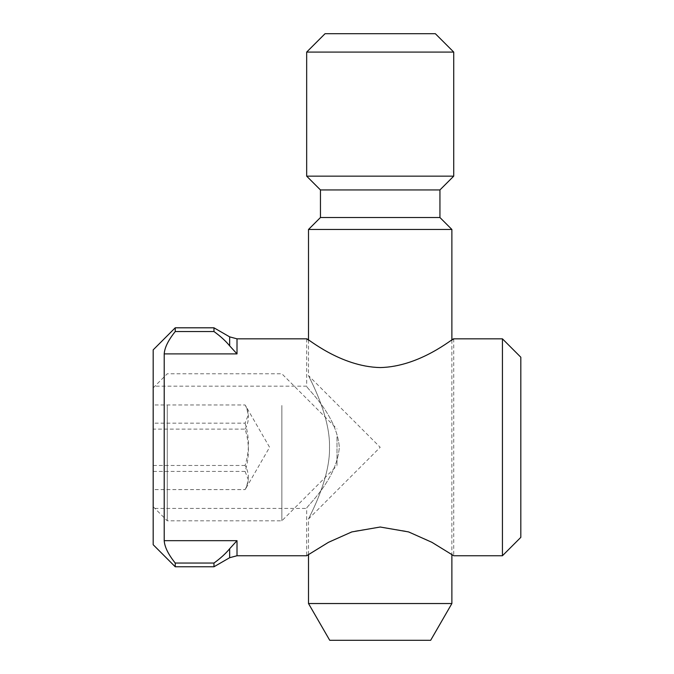 <?xml version="1.0" encoding="UTF-8"?>
<svg xmlns="http://www.w3.org/2000/svg" width="674" height="674" viewBox="0 0 674 674"><rect width="100%" height="100%" fill="white"/><g stroke="black" fill="none" stroke-linecap="round" stroke-linejoin="round"><path stroke-width="0.51" stroke-dasharray="3.37 2.53" d="M453.728 52.083L306.67 52.083M325.053 33.7L435.345 33.7M453.728 176.158L306.67 176.158M430.661 640.3L329.738 640.3M308.507 603.533L451.883 603.533M451.883 229.463L308.507 229.463M308.507 554.5L308.507 518.98L380.195 447.292L308.507 375.603C309.383 378.03 330.344 415.622 329.502 447.292C330.353 478.835 309.433 516.495 308.507 518.98C309.433 516.495 330.353 478.835 329.502 447.292C330.344 415.622 309.383 378.03 308.507 375.603L308.507 340.084C316.274 344.608 345.61 367.17 380.195 367.566C414.788 367.17 444.124 344.608 451.883 340.084L451.883 554.5M439.937 217.517L320.453 217.517M439.937 189.942L320.453 189.942M237.012 338.837L237.012 353.901L229.657 345.846C225.756 341.052 220.533 336.275 213.97 331.532L213.97 327.808M175.24 566.775L175.24 563.051L213.97 563.051C220.533 558.308 225.756 553.531 229.657 548.737L237.012 540.674L237.012 555.747M213.97 563.051L213.97 566.775M175.24 327.808L175.24 331.532L213.97 331.532M502.433 555.747L502.433 338.837M520.817 357.22L520.817 537.363M453.728 338.837L453.728 555.747L428.824 540.674L406.506 531.247L380.195 527.017L353.884 531.247L331.566 540.674L306.67 555.747L306.67 508.407C305.061 507.623 336.781 480.444 339.325 447.292C336.781 414.139 305.061 386.96 306.67 386.168C305.061 386.96 336.781 414.139 339.325 447.292C336.781 480.444 305.061 507.623 306.67 508.407L153.183 508.407L153.183 386.168L153.183 508.407M237.012 540.674L164.212 540.674L164.212 353.901L237.012 353.901M153.183 349.865L153.183 544.718M167.278 405.495L167.278 520.817L167.278 405.495M153.183 413.507L153.183 506.722L153.183 413.507M281.858 405.495L281.858 520.817L281.858 405.495M153.183 489.602L153.183 404.981L153.183 489.602L245.092 489.602L246.111 487.976L248.352 479.837L245.092 471.421C249.515 457.317 249.515 443.214 245.092 429.111L153.183 429.111M337 436.845L337 465.675L337 436.845M245.092 471.421L153.183 471.421M245.092 429.111C249.515 421.065 249.515 413.019 245.092 404.981L153.183 404.981M245.092 404.981L246.111 406.607L248.352 414.746L245.092 423.162L153.183 423.162M245.092 423.162C249.515 437.266 249.515 451.369 245.092 465.473C249.515 473.519 249.515 481.556 245.092 489.602M245.092 465.473L153.183 465.473M229.657 345.846L229.657 336.865M229.657 557.71L229.657 548.737M306.67 338.837L306.67 386.168L153.183 386.168M153.183 506.722L167.278 520.817L281.858 520.817L337 465.675M153.183 387.862L167.278 373.767L281.858 373.767L337 428.908M246.111 487.976L269.6 447.292L246.111 406.607"/><path stroke-width="1.01" d="M380.195 52.083L453.728 52.083L435.345 33.7L325.053 33.7L306.67 52.083L380.195 52.083M451.883 229.463L451.883 340.084L453.728 338.837C453.644 337.548 420.298 366.707 380.195 367.566C340.092 366.707 306.754 337.548 306.67 338.837L308.507 340.084L308.507 229.463L451.883 229.463L439.937 217.517L320.453 217.517L320.453 189.942L306.67 176.158L453.728 176.158L453.728 52.083M308.507 603.533L329.738 640.3L430.661 640.3L451.883 603.533L308.507 603.533L308.507 554.5M320.453 189.942L439.937 189.942L453.728 176.158M229.657 345.846L237.012 353.901L237.012 338.837L229.657 336.865L229.657 345.846C225.756 341.052 220.533 336.275 213.97 331.532L213.97 327.808L229.657 336.865M502.433 555.747L520.817 537.363L520.817 357.22L502.433 338.837L502.433 555.747L453.728 555.747L431.958 542.343L408.629 531.929L380.195 527.017L351.769 531.929L328.44 542.343L306.67 555.747L237.012 555.747L237.012 540.674L229.657 548.737C225.756 553.531 220.533 558.308 213.97 563.051L213.97 566.775L229.657 557.71L229.657 548.737M213.97 331.532L175.24 331.532C168.289 340.176 164.616 347.632 164.212 353.901C164.616 347.632 168.289 340.176 175.24 331.532L175.24 327.808L153.183 349.865L153.183 544.718L175.24 566.775L175.24 563.051C168.289 554.407 164.616 546.951 164.212 540.674C164.616 546.951 168.289 554.407 175.24 563.051L213.97 563.051M237.012 353.901L164.212 353.901L164.212 540.674L237.012 540.674M306.67 176.158L306.67 52.083M451.883 603.533L451.883 554.5M320.453 217.517L308.507 229.463M439.937 217.517L439.937 189.942M237.012 555.747L229.657 557.71M175.24 566.775L213.97 566.775M175.24 327.808L213.97 327.808M502.433 338.837L453.728 338.837M306.67 338.837L237.012 338.837"/></g></svg>
